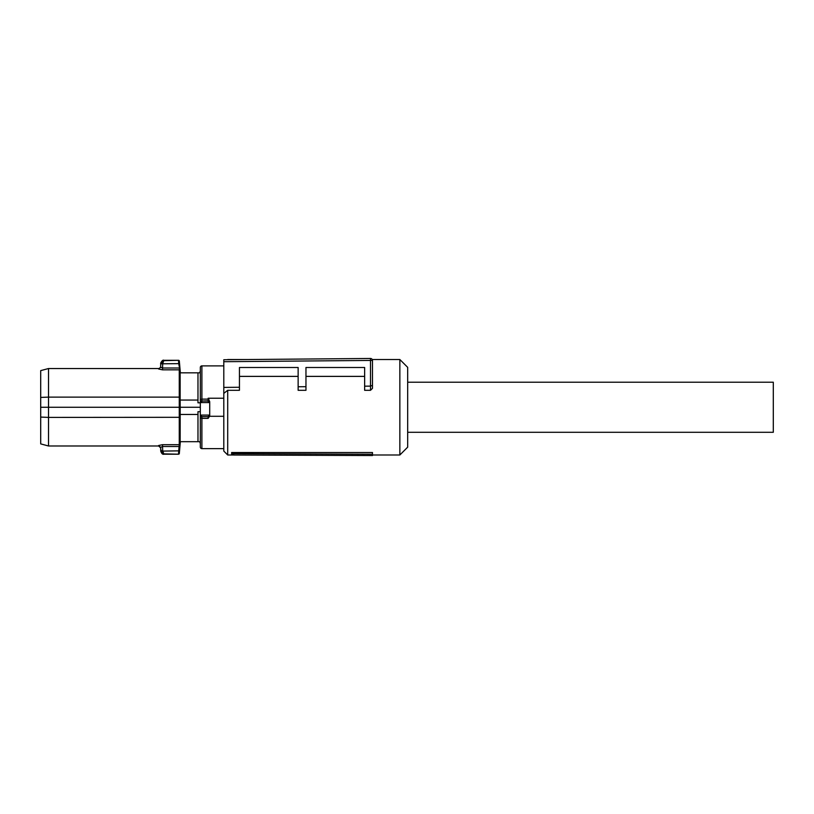 <?xml version="1.0" encoding="UTF-8"?>
<svg xmlns="http://www.w3.org/2000/svg" width="814" height="814" viewBox="0 0 814 814"><rect width="100%" height="100%" fill="white"/><g stroke="black" fill="none" stroke-linecap="round" stroke-linejoin="round"><path stroke-width="1.22" d="M200.325 417.948L201.892 418.365L201.892 448.626A1.567 1.567 0 0 1 200.325 447.069L200.325 367.45A1.567 1.567 0 0 1 201.892 365.883L223.799 365.883M209.717 415.486L209.554 416.29L223.799 416.29L223.799 398.229L208.15 398.229L209.717 401.668M201.892 448.626L223.799 448.626M209.554 416.29L208.15 418.365L208.058 416.646L201.892 416.687A1.567 1.536 180 0 1 200.325 415.15L201.974 416.646L208.058 416.646L209.717 415.15A1.567 1.536 180 0 1 208.15 416.687M200.325 447.069L200.325 411.711L197.975 411.711L197.975 441.687L199.735 441.687L200.325 443.64M202.269 400.997L208.15 400.824A1.567 1.445 0 0 1 209.717 402.269L209.147 402.564L207.774 400.997L202.269 400.997L200.895 402.564L200.325 402.269A1.567 1.445 180 0 1 201.892 400.824L202.269 400.997M209.717 415.15L209.717 402.269M200.325 407.254L180.199 407.254L180.148 400.05L197.975 400.05L197.975 402.808L200.325 402.808M197.975 441.687L180.148 441.687L180.199 407.254M180.148 414.458L197.975 414.458M200.325 370.869L199.735 372.832L197.975 372.832L197.975 400.05M180.148 400.05L180.148 372.832L197.975 372.832M160.775 363.39L160.612 367.175L162.546 368.02L162.546 369.841L158.659 369.037L160.612 367.175L160.734 363.807L178.714 363.644L180.047 370.533L179.324 361.365L179.487 363.604L178.714 363.644L178.541 360.653A0.783 0.773 0 0 1 179.324 361.355L179.324 361.019A0.783 0.783 0 0 0 178.541 360.307L163.879 360.307L162.708 363.644L160.775 363.39L163.868 360.653L178.541 360.307M180.067 398.636L180.067 415.883M180.352 441.687L179.324 453.49L178.541 453.866L178.714 450.864L179.487 450.905L179.324 453.154L180.047 443.986L180.047 417.307L48.525 417.399L48.525 445.991L158.659 445.991L160.633 447.873L160.734 450.702L162.688 450.702L163.879 454.202C162.688 454.629 161.65 453.622 160.745 451.18M179.863 446.54L180.047 443.986A0.783 0.753 180 0 1 179.263 444.678L179.09 446.499L179.863 446.54M162.688 363.807L162.546 368.02L179.09 368.02L180.047 370.533L180.047 397.212L179.263 397.12L179.263 369.841L162.546 369.841M180.148 407.254L48.525 407.254L48.525 417.399L40.7 417.094L40.7 407.254L48.525 407.254L48.525 397.12L179.263 397.12L179.263 444.678L162.546 444.678L158.659 445.482L160.612 447.344L162.546 446.499L162.546 444.678M179.324 453.49A0.783 0.783 0 0 1 178.541 454.202L163.879 454.202M48.525 368.528L48.525 397.12L40.7 397.415L40.7 370.624L48.525 368.528L158.659 368.528C159.88 368.264 160.531 367.633 160.633 366.636M40.7 407.254L40.7 397.415M40.7 417.094L40.7 443.895L48.525 445.991M161.131 452.126L160.612 447.344M178.541 454.202L163.868 453.866L160.775 451.119L178.714 450.864L179.09 446.499L162.546 446.499L162.688 450.702M372.466 454.243L372.466 452.513L231.634 452.513L231.634 454.029L233.659 455.026L372.466 455.535L372.466 454.243L233.659 453.663L233.659 455.026M223.799 361.701L223.799 359.737L370.492 358.465A1.954 1.954 0 0 1 372.466 360.419L372.466 388.339L372.466 360.419L223.799 361.701L223.799 393.366L227.706 390.303L227.706 454.985L233.567 454.985M372.252 359.523L399.857 359.523L399.857 454.985L372.466 454.985M231.634 452.513L233.659 453.663M372.466 388.339L370.512 390.303L370.512 386.131L372.466 385.317M370.512 386.131L364.641 386.182L364.641 390.303L370.512 390.303M305.962 376.383L364.641 376.383M227.706 390.303L239.448 390.303L239.448 367.501L298.138 367.501L298.138 390.303L305.962 390.303L305.962 367.501L364.641 367.501L364.641 386.182M239.448 376.383L298.138 376.383M223.799 393.366L223.799 451.078L227.706 454.985M399.857 454.985L407.682 447.161L407.682 367.348L399.857 359.523M372.415 359.981L372.008 359.167M298.138 386.762L305.962 386.691M223.799 387.403L239.448 387.271M370.492 386.131L370.492 358.465M407.682 382.214L773.3 382.214L773.3 432.295L407.682 432.295M201.892 365.883L201.892 399.114L208.15 399.114L208.15 398.229M201.892 416.687L201.892 418.365L208.15 418.365M200.325 399.42L201.892 399.114L201.892 400.824M208.15 400.824L208.15 399.114L208.903 399.145M200.458 415.079L209.585 415.079M200.895 402.564L209.147 402.564M180.352 372.832L179.324 361.019M163.879 360.307C162.444 359.228 160.043 363.98 160.745 363.532M227.706 359.523L248.555 359.523"/></g></svg>
